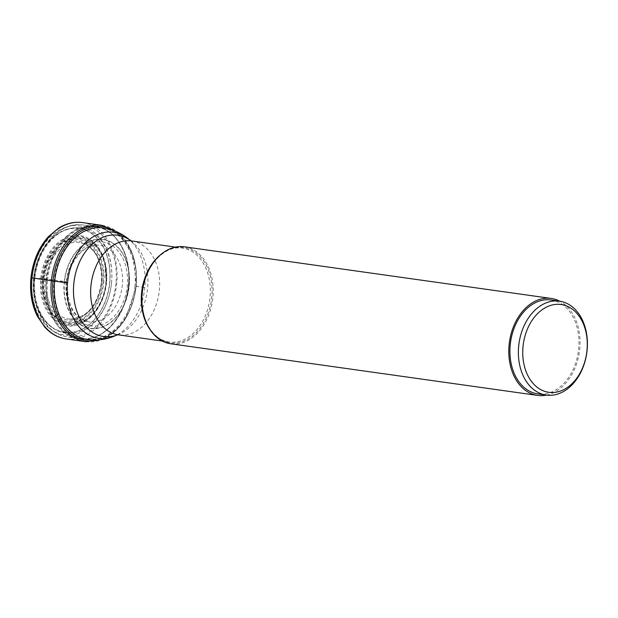 <?xml version="1.0" encoding="UTF-8"?>
<svg xmlns="http://www.w3.org/2000/svg" width="618" height="618" viewBox="0 0 618 618"><rect width="100%" height="100%" fill="white"/><g stroke="black" fill="none" stroke-linecap="round" stroke-linejoin="round"><path stroke-width="0.46" stroke-dasharray="3.09 2.32" d="M109.765 282.789A52.638 37.992 98 0 0 77.018 228.073A52.638 37.992 98 0 0 33.82 278.038A52.638 37.992 98 0 0 66.566 332.754A52.638 37.992 98 0 0 109.765 282.789M134.994 286.142A56.091 40.487 -82 0 1 88.961 339.39A56.091 40.487 -82 0 1 54.067 281.082A56.091 40.487 -82 0 1 100.101 227.833A56.091 40.487 -82 0 1 134.994 286.142M46.273 280.031A56.987 41.136 98 0 0 78.185 338.834A56.987 41.136 98 0 0 128.49 285.176A56.987 41.136 -82 0 0 94.06 226.018A56.987 41.136 -82 0 0 46.273 280.031M184.388 246.814A48.961 35.334 -82 0 1 212.886 297.505A48.961 35.334 -82 0 1 170.746 343.778M546.544 395.111A48.961 35.334 98 0 0 579.754 349.139A48.961 35.334 98 0 0 559.761 301.198M551.047 299.969A47.416 34.222 -82 0 1 578.502 350.383A47.416 34.222 -82 0 1 539.73 394.075A47.416 34.222 -82 0 1 537.83 393.882M53.89 281.066L54.067 281.082A25.415 0.981 -174.3 0 1 64.202 281.885L66.582 281.854A230.429 8.899 5.7 0 0 46.033 278.957L42.511 278.687A15.543 0.603 -174.3 0 1 34.098 278.054L32.082 277.922A55.048 39.73 -82 0 1 77.258 225.67A55.048 39.73 -82 0 1 111.51 282.897A55.048 39.73 -82 0 1 66.335 335.149A55.048 39.73 -82 0 1 32.082 277.922M82.518 222.588A58.749 42.403 -82 0 1 116.717 283.423A58.749 42.403 -82 0 1 66.141 338.95M85.562 341.677A58.749 42.403 98 0 0 136.13 286.157A58.749 42.403 98 0 0 101.939 225.323M99.019 339.83A57.613 41.584 98 0 0 136.091 286.211A57.613 41.584 98 0 0 114.361 230.815M64.202 281.885A45.037 32.507 -82 0 1 101.159 239.135A45.037 32.507 -82 0 1 129.185 285.949A45.037 32.507 98 0 1 92.221 328.699A45.037 32.507 98 0 1 64.202 281.885M129.007 285.941A44.72 32.275 -82 0 1 92.314 328.39A44.72 32.275 -82 0 1 64.488 281.901A44.72 32.275 -82 0 1 101.19 239.46A44.72 32.275 -82 0 1 129.007 285.941M66.25 282.017A42.31 30.537 98 0 0 92.576 326.003A42.31 30.537 98 0 0 127.3 285.84A42.31 30.537 98 0 0 100.973 241.854A42.31 30.537 98 0 0 66.25 282.017M66.582 281.854A38.617 27.872 98 0 0 87.161 321.476A38.617 27.872 98 0 0 122.294 285.338A38.617 27.872 -82 0 0 97.899 245.184A38.617 27.872 -82 0 0 66.582 281.854M46.033 278.957A38.586 27.849 98 0 0 70.352 319.089A38.586 27.849 98 0 0 101.707 282.449A38.586 27.849 -82 0 0 81.082 242.835L97.899 245.184C84.434 243.84 69.077 261.167 67.424 282.032C66.752 303.608 73.333 316.764 87.161 321.476L70.352 319.089C87.038 317.768 97.389 305.531 101.429 282.387C102.24 261.035 95.466 247.857 81.082 242.835A38.586 27.849 -82 0 0 46.033 278.957M44.38 278.795A39.807 28.729 98 0 0 69.139 320.17A39.807 28.729 98 0 0 101.8 282.387A39.807 28.729 98 0 0 77.041 241.02A39.807 28.729 98 0 0 44.38 278.795M102.997 282.465A41.46 29.927 -82 0 1 68.977 321.816A41.46 29.927 -82 0 1 43.183 278.726A41.46 29.927 -82 0 1 77.204 239.375A41.46 29.927 -82 0 1 102.997 282.465M42.511 278.687A42.464 30.645 -82 0 1 77.35 238.378A42.464 30.645 -82 0 1 103.77 282.519A42.464 30.645 98 0 1 68.922 322.82A42.464 30.645 98 0 1 42.511 278.687M34.098 278.054A52.345 37.775 98 0 0 66.667 332.461A52.345 37.775 98 0 0 109.618 282.781A52.345 37.775 -82 0 0 77.057 228.374A52.345 37.775 -82 0 0 34.098 278.054M105.879 282.789A42.982 31.024 98 0 0 79.135 238.108A42.982 31.024 98 0 0 43.863 278.903A42.982 31.024 98 0 0 70.606 323.585A42.982 31.024 98 0 0 105.879 282.789M106.257 282.851A43.932 31.703 -82 0 1 99.081 305.725A43.932 31.703 -82 0 1 61.607 322.225A43.932 31.703 -82 0 1 42.881 278.818A43.932 31.703 -82 0 1 42.889 278.749A43.932 31.703 -82 0 1 71.781 237.775A43.932 31.703 -82 0 1 105.006 263.608A43.932 31.703 -82 0 1 106.257 282.789A43.932 31.703 -82 0 1 106.257 282.851M106.18 282.727A44.728 32.283 98 0 0 106.188 282.689A44.728 32.283 98 0 0 104.906 263.206A44.728 32.283 98 0 0 71.055 236.903A44.728 32.283 98 0 0 41.645 278.687A44.728 32.283 98 0 0 41.645 278.733A44.728 32.283 98 0 0 60.726 322.897A44.728 32.283 98 0 0 98.872 306.088A44.728 32.283 98 0 0 106.18 282.727L104.906 263.206L106.265 282.789C105.392 291.155 102.997 298.803 99.081 305.725L98.872 306.088C102.858 299.058 105.292 291.271 106.18 282.727M106.489 282.727A45.57 32.893 -82 0 1 69.108 325.98A45.57 32.893 -82 0 1 40.742 278.656A45.57 32.893 -82 0 1 40.742 278.61A45.57 32.893 -82 0 1 78.123 235.358A45.57 32.893 -82 0 1 106.497 282.681A45.57 32.893 -82 0 1 106.489 282.727M111.495 283.005A53.117 38.339 98 0 0 78.447 227.787A53.117 38.339 98 0 0 34.855 278.208A53.117 38.339 98 0 0 67.903 333.426A53.117 38.339 98 0 0 111.495 283.005M115.952 283.446A56.462 40.757 -82 0 1 66.111 336.601A56.462 40.757 -82 0 1 34.484 278.347A56.462 40.757 -82 0 1 81.839 224.828A56.462 40.757 -82 0 1 115.952 283.446M128.459 285.23A56.779 40.981 98 0 0 128.467 285.184A56.779 40.981 98 0 0 93.156 226.165A56.779 40.981 98 0 0 46.543 280.016A56.779 40.981 98 0 0 46.543 280.062A56.779 40.981 98 0 0 81.854 339.081A56.779 40.981 98 0 0 128.459 285.23M47.509 280.124A56.338 40.664 -82 0 1 95.999 226.922A56.338 40.664 -82 0 1 128.791 285.253A56.338 40.664 -82 0 1 128.791 285.3A56.338 40.664 -82 0 1 80.301 338.502A56.338 40.664 -82 0 1 47.509 280.17A56.338 40.664 -82 0 1 47.509 280.124M87.462 339.514A56.338 40.664 98 0 0 135.952 286.265A56.338 40.664 98 0 0 103.167 227.934L95.999 226.922C116.377 229.031 131.843 256.261 128.451 285.192C125.972 316.501 102.055 342.534 80.301 338.502L87.462 339.514M127.586 238.231A53.55 38.648 -82 0 1 144.79 287.664A53.55 38.648 -82 0 1 113.782 336.354M135.952 286.265A46.265 1.784 -174.3 0 1 144.79 287.664M117.451 334.863L117.582 334.848A51.139 36.91 98 0 0 117.976 334.686A51.139 36.91 98 0 0 147.586 288.243A51.139 36.91 98 0 0 147.594 288.197A51.139 36.91 98 0 0 131.163 240.989A51.139 36.91 98 0 0 130.815 240.726L130.707 240.672M131.765 240.966A47.416 34.222 -82 0 1 159.367 290.066A47.416 34.222 -82 0 1 159.359 290.105A47.416 34.222 -82 0 1 118.556 334.879M149.857 329.286A47.416 34.222 98 0 0 169.201 342.001A47.416 34.222 98 0 0 210.012 297.235A47.416 34.222 98 0 0 210.02 297.188A47.416 34.222 98 0 0 182.418 248.096A47.416 34.222 98 0 0 160.317 254.979M142.287 293.002A48.142 34.747 -82 0 1 181.8 247.354A48.142 34.747 -82 0 1 211.735 297.389A48.142 34.747 -82 0 1 211.727 297.436A48.142 34.747 -82 0 1 172.213 343.083A48.142 34.747 -82 0 1 142.279 293.048A48.142 34.747 -82 0 1 142.287 293.002M102.804 339.367L115.102 331.534L125.377 319.259L136.447 286.219L133.102 254.987L117.876 232.306M94.06 226.018L81.839 224.828C58.895 221.932 36.145 247.988 33.704 278.185C30.467 306.088 44.959 333.226 66.111 336.601L78.185 338.834M175.466 247.115L182.418 248.096C164.651 244.674 144.38 266.482 142.279 293.04C139.405 317.575 152.538 340.379 169.201 342.001L162.248 341.028"/><path stroke-width="0.93" d="M537.614 395.412L170.746 343.778A48.961 35.334 -82 0 1 142.248 293.086A48.961 35.334 -82 0 1 184.388 246.814L551.264 298.448A48.961 35.334 98 0 0 509.116 344.72A48.961 35.334 98 0 0 537.614 395.412A48.961 35.334 98 0 0 546.544 395.111M559.761 301.198A48.961 35.334 98 0 0 551.264 298.448M546.289 395.072L537.83 393.882A47.416 34.222 -82 0 1 510.375 343.469A47.416 34.222 -82 0 1 549.147 299.776A47.416 34.222 -82 0 1 551.047 299.969L559.499 301.159A47.416 34.222 98 0 0 557.598 300.974A47.416 34.222 98 0 0 518.687 345.98A47.416 34.222 98 0 0 546.289 395.072A47.416 34.222 98 0 0 548.189 395.265A47.416 34.222 98 0 0 587.1 350.259A47.416 34.222 98 0 0 559.499 301.159M559.406 304.334A44.334 31.997 -82 0 1 586.992 350.414A44.334 31.997 -82 0 1 550.607 392.5A44.334 31.997 -82 0 1 523.029 346.412A44.334 31.997 -82 0 1 559.406 304.334M32.082 277.922L53.89 281.066M31.951 278.115A58.749 42.403 -82 0 1 82.518 222.588C74.345 221.522 66.435 223.314 58.787 227.98L48.521 236.532C38.625 247.609 32.762 261.406 30.939 277.915C29.625 291.982 31.734 304.689 37.258 316.053L44.766 327.146C50.838 333.782 57.961 337.714 66.141 338.95A58.749 42.403 -82 0 1 31.951 278.115M117.876 232.306L101.939 225.323A58.749 42.403 98 0 0 51.371 280.85A58.749 42.403 98 0 0 85.562 341.677L66.141 338.95M114.361 230.815A57.613 41.584 98 0 0 52.97 281.012A57.613 41.584 98 0 0 99.019 339.83M54.67 281.175A56.338 40.664 98 0 0 87.462 339.514C96.501 340.742 105.276 339.684 113.782 336.354L113.782 336.354A53.55 38.648 -82 0 1 67.524 282.828A53.55 38.648 -82 0 1 127.586 238.231C120.34 232.685 112.198 229.247 103.167 227.934A56.338 40.664 98 0 0 54.67 281.175A46.265 1.784 5.7 0 0 67.524 282.828M127.586 238.231L130.831 240.726A51.139 36.91 98 0 0 73.812 283.531A51.139 36.91 98 0 0 73.812 283.577A51.139 36.91 98 0 0 117.574 334.848L113.782 336.354M117.451 334.863L118.556 334.879A47.416 34.222 -82 0 1 90.954 285.779A47.416 34.222 -82 0 1 90.962 285.74A47.416 34.222 -82 0 1 131.765 240.966L130.707 240.672M160.317 254.979A47.416 34.222 98 0 0 141.607 292.862A47.416 34.222 98 0 0 141.607 292.909A47.416 34.222 98 0 0 149.857 329.286M85.562 341.677L102.804 339.367M101.939 225.323L82.518 222.588M162.248 341.028L118.556 334.879M175.466 247.115L131.765 240.966"/></g></svg>
